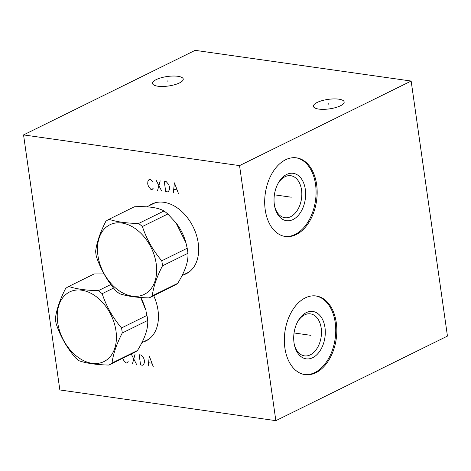 <?xml version="1.0" encoding="UTF-8"?>
<svg xmlns="http://www.w3.org/2000/svg" width="471" height="471" viewBox="0 0 471 471"><rect width="100%" height="100%" fill="white"/><g stroke="black" fill="none" stroke-linecap="round" stroke-linejoin="round"><path stroke-width="0.71" d="M411.154 81.047L195.147 50.344L23.55 134.912L59.846 389.953L275.853 420.656L447.45 336.088L411.154 81.047L239.551 165.615L275.853 420.656M23.55 134.912L239.551 165.615M153.687 295.658A38.863 26.912 63.8 0 1 146.01 340.91A38.863 26.912 63.8 0 1 143.043 342.07M149.154 205.674A38.863 26.912 63.8 0 1 151.88 204.031A38.863 26.912 63.8 0 1 163.849 202.289A38.863 26.912 63.8 0 1 196.378 234.917A38.863 26.912 63.8 0 1 186.239 273.745A38.863 26.912 63.8 0 1 183.272 274.905M318.743 109.078A15.525 4.787 171.9 0 1 313.421 106.316A15.525 4.787 171.9 0 1 322.076 100.641A15.525 4.787 171.9 0 1 338.837 99.175A15.525 4.787 171.9 0 1 344.16 101.942A15.525 4.787 171.9 0 1 335.505 107.612A15.525 4.787 171.9 0 1 318.743 109.078M157.826 86.205A15.525 4.787 171.9 0 1 152.498 83.444A15.525 4.787 171.9 0 1 161.159 77.774A15.525 4.787 171.9 0 1 177.92 76.302A15.525 4.787 171.9 0 1 183.243 79.069A15.525 4.787 171.9 0 1 174.588 84.739A15.525 4.787 171.9 0 1 157.826 86.205M296.241 234.564A39.717 25.899 -81.9 0 1 285.332 236.483A39.717 25.899 -81.9 0 1 264.678 201.771A39.717 25.899 -81.9 0 1 285.597 159.751A39.717 25.899 -81.9 0 1 296.512 157.838A39.717 25.899 -81.9 0 1 317.166 192.551A39.717 25.899 -81.9 0 1 296.241 234.564M315.906 372.714A39.717 25.899 -81.9 0 1 304.99 374.628A39.717 25.899 -81.9 0 1 284.337 339.915A39.717 25.899 -81.9 0 1 305.255 297.902A39.717 25.899 -81.9 0 1 316.171 295.982A39.717 25.899 -81.9 0 1 336.824 330.695A39.717 25.899 -81.9 0 1 315.906 372.714M295.965 157.767A39.717 25.899 98.1 0 1 316.076 192.81A39.717 25.899 98.1 0 1 295.158 234.411A39.717 25.899 -81.9 0 1 284.79 236.395M293.044 219.533A23.921 15.602 -81.9 0 1 274.834 207.199A23.921 15.602 -81.9 0 1 278.267 183.036A23.921 15.602 -81.9 0 1 286.627 174.476A23.921 15.602 98.1 0 1 305.314 189.377A23.921 15.602 98.1 0 1 293.044 219.533M277.902 183.714A21.213 13.836 -81.9 0 1 284.961 176.737A21.213 13.836 98.1 0 1 290.79 175.712A21.213 13.836 98.1 0 1 301.823 194.252A21.213 13.836 98.1 0 1 290.648 216.695A21.213 13.836 -81.9 0 1 284.82 217.72A21.213 13.836 -81.9 0 1 274.67 206.445M185.085 274.01A38.863 26.912 -116.2 0 0 187.128 273.274M150.967 204.779A38.863 26.912 63.8 0 1 152.798 203.607M297.566 321.858A21.213 13.836 -81.9 0 1 304.619 314.887A21.213 13.836 98.1 0 1 310.448 313.863A21.213 13.836 98.1 0 1 321.481 332.402A21.213 13.836 98.1 0 1 310.307 354.84A21.213 13.836 -81.9 0 1 304.478 355.864A21.213 13.836 -81.9 0 1 294.334 344.595M312.703 357.683A23.921 15.602 98.1 0 0 324.972 327.528A23.921 15.602 98.1 0 0 306.291 312.626A23.921 15.602 -81.9 0 0 297.931 321.187A23.921 15.602 -81.9 0 0 294.499 345.343A23.921 15.602 -81.9 0 0 312.703 357.683M304.449 374.545A39.717 25.899 -81.9 0 0 314.822 372.555A39.717 25.899 98.1 0 0 335.741 330.954A39.717 25.899 98.1 0 0 315.629 295.918M144.856 341.175A38.863 26.912 -116.2 0 0 146.899 340.439M140.705 297.495A38.593 26.729 63.8 0 1 145.633 309.794L140.676 297.495M110.856 284.502L98.327 290.672C86.158 290.407 76.29 289.006 68.731 286.468A44.144 30.574 -116.2 0 0 65.616 288.493C59.905 299.644 56.496 309.665 55.395 318.549A44.144 30.574 -116.2 0 0 55.69 321.057A44.144 30.574 -116.2 0 0 56.114 323.583C60.264 336.141 66.723 347.563 75.484 357.842A44.144 30.574 -116.2 0 0 79.322 360.857C86.882 363.394 96.743 364.795 108.919 365.06L134.347 352.532A44.144 30.574 -116.2 0 0 137.467 350.506C144.897 338.502 148.306 328.487 147.688 320.451A44.144 30.574 -116.2 0 0 147.388 317.943A44.144 30.574 63.8 0 0 146.97 315.417L145.904 310.807M104.009 273.898L94.165 273.934L68.731 286.468M113.576 288.058L102.16 293.686A44.144 30.574 -116.2 0 0 98.327 290.672M146.97 315.417L121.536 327.946C112.775 317.666 106.316 306.244 102.16 293.686M147.688 320.451L122.254 332.985A44.144 30.574 -116.2 0 0 121.954 330.477A44.144 30.574 -116.2 0 0 121.536 327.946M108.919 365.06A44.144 30.574 -116.2 0 0 112.033 363.041C113.134 354.157 116.543 344.136 122.254 332.985M57.697 322.606A38.816 26.882 -116.2 0 0 92.039 363.3A38.816 26.882 -116.2 0 0 115.972 330.889A38.816 26.882 -116.2 0 0 81.63 290.189A38.816 26.882 -116.2 0 0 57.697 322.606M137.467 350.506L112.033 363.041M176.03 222.895L176.331 223.283A38.593 26.729 63.8 0 1 185.862 242.63L176.03 222.895L167.823 213.987L142.389 226.522A44.144 30.574 -116.2 0 0 138.556 223.507C126.387 223.242 116.52 221.841 108.96 219.303A44.144 30.574 -116.2 0 0 105.845 221.329C100.135 232.48 96.726 242.5 95.625 251.384A44.144 30.574 -116.2 0 0 95.919 253.893A44.144 30.574 -116.2 0 0 96.343 256.418C100.494 268.976 106.952 280.398 115.713 290.684A44.144 30.574 -116.2 0 0 119.552 293.692C127.111 296.23 136.973 297.631 149.148 297.902A44.144 30.574 -116.2 0 0 152.263 295.876C153.363 286.992 156.772 276.977 162.483 265.821A44.144 30.574 -116.2 0 0 162.189 263.313A44.144 30.574 -116.2 0 0 161.765 260.787C153.004 250.501 146.546 239.08 142.389 226.522M149.148 297.902L174.576 285.367A44.144 30.574 -116.2 0 0 177.697 283.342C185.127 271.337 188.535 261.323 187.917 253.286A44.144 30.574 -116.2 0 0 187.617 250.778A44.144 30.574 63.8 0 0 187.199 248.252L186.133 243.642M108.96 219.303L134.394 206.769C148.288 206.186 158.15 207.587 163.99 210.979A44.144 30.574 63.8 0 1 167.823 213.987M163.99 210.979L138.556 223.507M187.199 248.252L161.765 260.787M187.917 253.286L162.483 265.821M97.927 255.441A38.816 26.882 -116.2 0 0 132.269 296.135A38.816 26.882 -116.2 0 0 156.201 263.725A38.816 26.882 -116.2 0 0 121.859 223.024A38.816 26.882 -116.2 0 0 97.927 255.441M177.697 283.342L152.263 295.876M290.566 197.108L291.278 197.208L290.566 197.108M289.836 197.008L274.393 194.811M310.224 335.258L310.937 335.358L310.224 335.258M309.5 335.152L294.051 332.956M328.852 104.574L328.729 103.679M167.935 81.701L167.811 80.806M122.86 358.19L123.467 360.015L125.863 362.853L126.876 362.994L128.159 361.51M131.256 354.057L136.531 364.366M132.469 363.789L135.077 354.168M139.145 354.745L140.599 364.948L142.631 365.237L143.525 364.53L144.297 362.976L144.444 360.498L143.573 357.872L141.176 355.034L139.145 354.745M153.299 366.75L149.307 356.188L148.218 366.032M148.754 362.776L151.803 363.206M152.31 181.364L150.543 179.451L149.525 179.304L148.63 180.01L147.859 181.565L147.711 184.043L148.583 186.669L150.979 189.507L151.992 189.648L153.275 188.165M156.131 180.246L161.647 191.02M157.585 190.443L160.199 180.823M164.261 181.4L165.715 191.603L167.747 191.891L168.642 191.185L169.419 189.63L169.56 187.152L168.689 184.526L166.292 181.688L164.261 181.4M178.421 193.404L174.423 182.842L173.34 192.686M173.87 189.43L176.919 189.86M147.523 339.862L149.136 338.967A38.593 26.729 63.8 0 1 147.523 339.862L141.865 342.647M187.752 272.697L189.366 271.802A38.593 26.729 63.8 0 1 187.752 272.697L182.1 275.482M153.634 203.466A38.593 26.729 63.8 0 1 155.336 202.73L146.764 206.851"/></g></svg>
